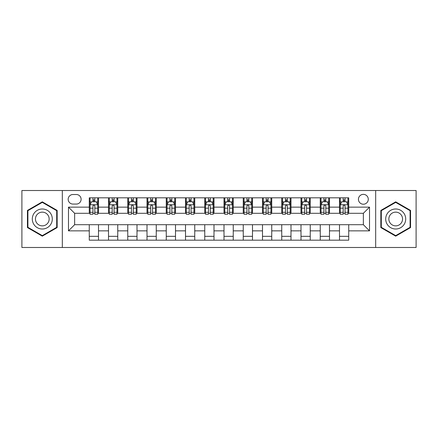<?xml version="1.0" encoding="UTF-8"?>
<svg xmlns="http://www.w3.org/2000/svg" width="438" height="438" viewBox="0 0 438 438"><rect width="100%" height="100%" fill="white"/><g stroke="black" fill="none" stroke-linecap="round" stroke-linejoin="round"><path stroke-width="0.66" d="M363.359 194.362A4.928 4.928 0 0 0 358.432 199.29A4.928 4.928 0 0 0 363.359 204.218A4.928 4.928 0 0 0 368.287 199.29A4.928 4.928 0 0 0 363.359 194.362M375.678 247.486L416.1 247.486L416.1 190.514L375.678 190.514L375.678 247.486L62.322 247.486L62.322 190.514L21.9 190.514L21.9 247.486L62.322 247.486M72.943 204.064L76.332 204.064A4.774 4.774 0 0 0 81.107 199.29A4.774 4.774 0 0 0 76.332 194.516L72.943 194.516A4.774 4.774 0 0 0 68.175 199.29A4.774 4.774 0 0 0 72.943 204.064M375.678 190.514L62.322 190.514M89.27 230.859L68.481 230.859L68.481 207.141L89.27 207.141L89.27 213.301L74.641 213.301L74.641 224.699L89.27 224.699L89.27 240.172L348.73 240.172L348.73 224.699L363.359 224.699L363.359 213.301L348.73 213.301L348.73 207.141L369.519 207.141L369.519 230.859L348.73 230.859M348.73 207.141L348.73 197.828L89.27 197.828L89.27 207.141M339.494 197.828L339.494 213.301L340.26 213.301M343.189 213.301L345.035 213.301M347.964 213.301L348.73 213.301M339.494 213.301L328.714 213.301M320.244 197.828L320.244 213.301L321.016 213.301M323.939 213.301L325.79 213.301M320.244 213.301L309.463 213.301M300.999 197.828L300.999 213.301L301.766 213.301M304.695 213.301L306.54 213.301M300.999 213.301L290.219 213.301M281.749 197.828L281.749 213.301L282.521 213.301M285.445 213.301L287.29 213.301M281.749 213.301L270.969 213.301M262.499 197.828L262.499 213.301L263.271 213.301M266.195 213.301L268.045 213.301M262.499 213.301L251.724 213.301M243.254 197.828L243.254 213.301L244.021 213.301M246.95 213.301L248.795 213.301M243.254 213.301L232.474 213.301M224.004 197.828L224.004 213.301L224.776 213.301M227.7 213.301L229.55 213.301M224.004 213.301L213.224 213.301M204.754 197.828L204.754 213.301L205.526 213.301M208.45 213.301L210.3 213.301M204.754 213.301L193.979 213.301M185.509 197.828L185.509 213.301L186.276 213.301M189.205 213.301L191.05 213.301M185.509 213.301L174.729 213.301M166.259 197.828L166.259 213.301L167.031 213.301M169.955 213.301L171.805 213.301M166.259 213.301L155.479 213.301M147.015 197.828L147.015 213.301L147.781 213.301M150.71 213.301L152.555 213.301M147.015 213.301L136.234 213.301M127.765 197.828L127.765 213.301L128.537 213.301M131.46 213.301L133.305 213.301M127.765 213.301L116.984 213.301M108.514 197.828L108.514 213.301L109.286 213.301M112.21 213.301L114.061 213.301M108.514 213.301L97.74 213.301M89.27 213.301L90.036 213.301M92.966 213.301L94.811 213.301M89.27 224.699L98.506 224.699L98.506 240.172M348.73 224.699L98.506 224.699M98.506 197.828L98.506 213.301M89.27 201.677L90.036 201.677M92.966 201.677L94.811 201.677M97.74 201.677L98.506 201.677M89.27 236.323L98.506 236.323M108.514 224.699L108.514 240.172M117.756 197.828L117.756 213.301M108.514 201.677L109.286 201.677M112.21 201.677L114.061 201.677M116.984 201.677L117.756 201.677M117.756 224.699L117.756 240.172M108.514 236.323L117.756 236.323M127.765 224.699L127.765 240.172M137.001 224.699L137.001 240.172M127.765 236.323L137.001 236.323M137.001 197.828L137.001 213.301M127.765 201.677L128.537 201.677M131.46 201.677L133.305 201.677M136.234 201.677L137.001 201.677M147.015 224.699L147.015 240.172M156.251 224.699L156.251 240.172M147.015 236.323L156.251 236.323M156.251 197.828L156.251 213.301M147.015 201.677L147.781 201.677M150.71 201.677L152.555 201.677M155.479 201.677L156.251 201.677M166.259 224.699L166.259 240.172M175.501 224.699L175.501 240.172M166.259 236.323L175.501 236.323M175.501 197.828L175.501 213.301M166.259 201.677L167.031 201.677M169.955 201.677L171.805 201.677M174.729 201.677L175.501 201.677M185.509 224.699L185.509 240.172M194.746 224.699L194.746 240.172M185.509 236.323L194.746 236.323M194.746 197.828L194.746 213.301M185.509 201.677L186.276 201.677M189.205 201.677L191.05 201.677M193.979 201.677L194.746 201.677M204.754 224.699L204.754 240.172M213.996 224.699L213.996 240.172M204.754 236.323L213.996 236.323M213.996 197.828L213.996 213.301M204.754 201.677L205.526 201.677M208.45 201.677L210.3 201.677M213.224 201.677L213.996 201.677M224.004 224.699L224.004 240.172M233.246 224.699L233.246 240.172M224.004 236.323L233.246 236.323M233.246 197.828L233.246 213.301M224.004 201.677L224.776 201.677M227.7 201.677L229.55 201.677M232.474 201.677L233.246 201.677M243.254 224.699L243.254 240.172M252.491 224.699L252.491 240.172M243.254 236.323L252.491 236.323M252.491 197.828L252.491 213.301M243.254 201.677L244.021 201.677M246.95 201.677L248.795 201.677M251.724 201.677L252.491 201.677M262.499 224.699L262.499 240.172M271.741 224.699L271.741 240.172M262.499 236.323L271.741 236.323M271.741 197.828L271.741 213.301M262.499 201.677L263.271 201.677M266.195 201.677L268.045 201.677M270.969 201.677L271.741 201.677M281.749 224.699L281.749 240.172M290.985 224.699L290.985 240.172M281.749 236.323L290.985 236.323M290.985 197.828L290.985 213.301M281.749 201.677L282.521 201.677M285.445 201.677L287.29 201.677M290.219 201.677L290.985 201.677M300.999 224.699L300.999 240.172M310.235 224.699L310.235 240.172M300.999 236.323L310.235 236.323M310.235 197.828L310.235 213.301M300.999 201.677L301.766 201.677M304.695 201.677L306.54 201.677M309.463 201.677L310.235 201.677M320.244 224.699L320.244 240.172M329.485 224.699L329.485 240.172M320.244 236.323L329.485 236.323M329.485 197.828L329.485 213.301M320.244 201.677L321.016 201.677M323.939 201.677L325.79 201.677M328.714 201.677L329.485 201.677M339.494 224.699L339.494 240.172M339.494 236.323L348.73 236.323M339.494 201.677L340.26 201.677M343.189 201.677L345.035 201.677M347.964 201.677L348.73 201.677M74.641 213.301L68.481 207.141M74.641 224.699L68.481 230.859M369.519 207.141L363.359 213.301M369.519 230.859L363.359 224.699M42.305 236.159L57.164 227.579L57.164 210.421L42.305 201.841L27.441 210.421L27.441 227.579L42.305 236.159M410.559 210.421L395.695 201.841L380.836 210.421L380.836 227.579L395.695 236.159L410.559 227.579L410.559 210.421M94.811 199.827L92.966 199.827M97.74 212.299L94.811 212.299L94.811 214.226L97.74 214.226L97.74 204.836L96.196 201.754L91.58 201.754L90.036 204.836L90.036 214.226L92.966 214.226L92.966 212.299L90.036 212.299M90.036 204.836L90.036 197.828M97.74 204.831L97.74 197.828M92.966 201.754L92.966 197.828M94.811 197.828L94.811 201.754M94.811 212.299L94.811 205.986C94.197 204.803 93.579 204.803 92.966 205.986L92.966 212.299M114.061 199.827L112.21 199.827M116.984 212.299L114.061 212.299L114.061 214.226L116.984 214.226L116.984 204.836L115.446 201.754L110.825 201.754L109.286 204.836L109.286 214.226L112.21 214.226L112.21 212.299L109.286 212.299M109.286 204.836L109.286 197.828M116.984 204.831L116.984 197.828M112.21 201.754L112.21 197.828M114.061 197.828L114.061 201.754M114.061 212.299L114.061 205.986C113.442 204.803 112.829 204.803 112.21 205.986L112.21 212.299M133.305 199.827L131.46 199.827M136.234 212.299L133.305 212.299L133.305 214.226L136.234 214.226L136.234 204.836L134.696 201.754L130.075 201.754L128.537 204.836L128.537 214.226L131.46 214.226L131.46 212.299L128.537 212.299M128.537 204.836L128.537 197.828M136.234 204.831L136.234 197.828M131.46 201.754L131.46 197.828M133.305 197.828L133.305 201.754M133.305 212.299L133.305 205.986C132.692 204.803 132.079 204.803 131.46 205.986L131.46 212.299M152.555 199.827L150.71 199.827M155.479 212.299L152.555 212.299L152.555 214.226L155.479 214.226L155.479 204.836L153.941 201.754L149.32 201.754L147.781 204.836L147.781 214.226L150.71 214.226L150.71 212.299L147.781 212.299M147.781 204.836L147.781 197.828M155.479 204.831L155.479 197.828M150.71 201.754L150.71 197.828M152.555 197.828L152.555 201.754M152.555 212.299L152.555 205.986C151.942 204.803 151.324 204.803 150.71 205.986L150.71 212.299M171.805 199.827L169.955 199.827M174.729 212.299L171.805 212.299L171.805 214.226L174.729 214.226L174.729 204.836L173.191 201.754L168.57 201.754L167.031 204.836L167.031 214.226L169.955 214.226L169.955 212.299L167.031 212.299M167.031 204.836L167.031 197.828M174.729 204.831L174.729 197.828M169.955 201.754L169.955 197.828M171.805 197.828L171.805 201.754M171.805 212.299L171.805 205.986C171.187 204.803 170.574 204.803 169.955 205.986L169.955 212.299M50.972 213.996A10.008 10.008 0 0 0 37.301 210.333A10.008 10.008 0 0 0 33.633 224.004A10.008 10.008 0 0 0 47.309 227.667A10.008 10.008 0 0 0 50.972 213.996M48.235 215.573A6.855 6.855 0 0 0 38.878 213.065A6.855 6.855 0 0 0 36.37 222.427A6.855 6.855 0 0 0 45.727 224.935A6.855 6.855 0 0 0 48.235 215.573M42.305 235.628L27.906 227.311L27.906 210.689L42.305 202.372L56.699 210.689L56.699 227.311L42.305 235.628M395.695 229.008A10.008 10.008 0 0 0 405.708 219A10.008 10.008 0 0 0 395.695 208.992A10.008 10.008 0 0 0 385.686 219A10.008 10.008 0 0 0 395.695 229.008M395.695 225.855A6.855 6.855 0 0 0 402.549 219A6.855 6.855 0 0 0 395.695 212.145A6.855 6.855 0 0 0 388.845 219A6.855 6.855 0 0 0 395.695 225.855M381.301 210.689L395.695 202.372L410.094 210.689L410.094 227.311L395.695 235.628L381.301 227.311L381.301 210.689M191.05 199.827L189.205 199.827M193.979 212.299L191.05 212.299L191.05 214.226L193.979 214.226L193.979 204.836L192.435 201.754L187.82 201.754L186.276 204.836L186.276 214.226L189.205 214.226L189.205 212.299L186.276 212.299M186.276 204.836L186.276 197.828M193.979 204.831L193.979 197.828M189.205 201.754L189.205 197.828M191.05 197.828L191.05 201.754M191.05 212.299L191.05 205.986C190.437 204.803 189.818 204.803 189.205 205.986L189.205 212.299M210.3 199.827L208.45 199.827M213.224 212.299L210.3 212.299L210.3 214.226L213.224 214.226L213.224 204.836L211.685 201.754L207.064 201.754L205.526 204.836L205.526 214.226L208.45 214.226L208.45 212.299L205.526 212.299M205.526 204.836L205.526 197.828M213.224 204.831L213.224 197.828M208.45 201.754L208.45 197.828M210.3 197.828L210.3 201.754M210.3 212.299L210.3 205.986C209.687 204.803 209.068 204.803 208.45 205.986L208.45 212.299M229.55 199.827L227.7 199.827M232.474 212.299L229.55 212.299L229.55 214.226L232.474 214.226L232.474 204.836L230.935 201.754L226.315 201.754L224.776 204.836L224.776 214.226L227.7 214.226L227.7 212.299L224.776 212.299M224.776 204.836L224.776 197.828M232.474 204.831L232.474 197.828M227.7 201.754L227.7 197.828M229.55 197.828L229.55 201.754M229.55 212.299L229.55 205.986C228.932 204.803 228.318 204.803 227.7 205.986L227.7 212.299M248.795 199.827L246.95 199.827M251.724 212.299L248.795 212.299L248.795 214.226L251.724 214.226L251.724 204.836L250.18 201.754L245.565 201.754L244.021 204.836L244.021 214.226L246.95 214.226L246.95 212.299L244.021 212.299M244.021 204.836L244.021 197.828M251.724 204.831L251.724 197.828M246.95 201.754L246.95 197.828M248.795 197.828L248.795 201.754M248.795 212.299L248.795 205.986C248.182 204.803 247.563 204.803 246.95 205.986L246.95 212.299M268.045 199.827L266.195 199.827M270.969 212.299L268.045 212.299L268.045 214.226L270.969 214.226L270.969 204.836L269.43 201.754L264.809 201.754L263.271 204.836L263.271 214.226L266.195 214.226L266.195 212.299L263.271 212.299M263.271 204.836L263.271 197.828M270.969 204.831L270.969 197.828M266.195 201.754L266.195 197.828M268.045 197.828L268.045 201.754M268.045 212.299L268.045 205.986C267.426 204.803 266.813 204.803 266.195 205.986L266.195 212.299M287.29 199.827L285.445 199.827M290.219 212.299L287.29 212.299L287.29 214.226L290.219 214.226L290.219 204.836L288.68 201.754L284.059 201.754L282.521 204.836L282.521 214.226L285.445 214.226L285.445 212.299L282.521 212.299M282.521 204.836L282.521 197.828M290.219 204.831L290.219 197.828M285.445 201.754L285.445 197.828M287.29 197.828L287.29 201.754M287.29 212.299L287.29 205.986C286.676 204.803 286.063 204.803 285.445 205.986L285.445 212.299M306.54 199.827L304.695 199.827M309.463 212.299L306.54 212.299L306.54 214.226L309.463 214.226L309.463 204.836L307.925 201.754L303.304 201.754L301.766 204.836L301.766 214.226L304.695 214.226L304.695 212.299L301.766 212.299M301.766 204.836L301.766 197.828M309.463 204.831L309.463 197.828M304.695 201.754L304.695 197.828M306.54 197.828L306.54 201.754M306.54 212.299L306.54 205.986C305.927 204.803 305.308 204.803 304.695 205.986L304.695 212.299M325.79 199.827L323.939 199.827M328.714 212.299L325.79 212.299L325.79 214.226L328.714 214.226L328.714 204.836L327.175 201.754L322.554 201.754L321.016 204.836L321.016 214.226L323.939 214.226L323.939 212.299L321.016 212.299M321.016 204.836L321.016 197.828M328.714 204.831L328.714 197.828M323.939 201.754L323.939 197.828M325.79 197.828L325.79 201.754M325.79 212.299L325.79 205.986C325.171 204.803 324.558 204.803 323.939 205.986L323.939 212.299M345.035 199.827L343.189 199.827M347.964 212.299L345.035 212.299L345.035 214.226L347.964 214.226L347.964 204.836L346.42 201.754L341.804 201.754L340.26 204.836L340.26 214.226L343.189 214.226L343.189 212.299L340.26 212.299M340.26 204.836L340.26 197.828M347.964 204.831L347.964 197.828M343.189 201.754L343.189 197.828M345.035 197.828L345.035 201.754M345.035 212.299L345.035 205.986C344.421 204.803 343.803 204.803 343.189 205.986L343.189 212.299M108.514 230.859L98.506 230.859M108.514 207.141L98.506 207.141M127.765 207.141L117.756 207.141M127.765 230.859L117.756 230.859M147.015 207.141L137.001 207.141M147.015 230.859L137.001 230.859M166.259 207.141L156.251 207.141M166.259 230.859L156.251 230.859M185.509 207.141L175.501 207.141M185.509 230.859L175.501 230.859M204.754 207.141L194.746 207.141M204.754 230.859L194.746 230.859M224.004 207.141L213.996 207.141M224.004 230.859L213.996 230.859M243.254 207.141L233.246 207.141M243.254 230.859L233.246 230.859M262.499 207.141L252.491 207.141M262.499 230.859L252.491 230.859M281.749 207.141L271.741 207.141M281.749 230.859L271.741 230.859M300.999 207.141L290.985 207.141M300.999 230.859L290.985 230.859M320.244 207.141L310.235 207.141M320.244 230.859L310.235 230.859M339.494 207.141L329.485 207.141M339.494 230.859L329.485 230.859M97.701 204.754L90.075 204.754M90.036 201.94L91.487 201.94M96.289 201.94L97.74 201.94M92.966 208.17L90.036 208.17M97.74 208.17L94.811 208.17M94.811 200.807L92.966 200.807M116.946 204.754L109.325 204.754M109.286 201.94L110.732 201.94M115.539 201.94L116.984 201.94M112.21 208.17L109.286 208.17M116.984 208.17L114.061 208.17M114.061 200.807L112.21 200.807M136.196 204.754L128.575 204.754M128.537 201.94L129.982 201.94M134.784 201.94L136.234 201.94M131.46 208.17L128.537 208.17M136.234 208.17L133.305 208.17M133.305 200.807L131.46 200.807M155.441 204.754L147.82 204.754M147.781 201.94L149.232 201.94M154.034 201.94L155.479 201.94M150.71 208.17L147.781 208.17M155.479 208.17L152.555 208.17M152.555 200.807L150.71 200.807M174.691 204.754L167.07 204.754M167.031 201.94L168.477 201.94M173.284 201.94L174.729 201.94M169.955 208.17L167.031 208.17M174.729 208.17L171.805 208.17M171.805 200.807L169.955 200.807M193.941 204.754L186.314 204.754M186.276 201.94L187.727 201.94M192.528 201.94L193.979 201.94M189.205 208.17L186.276 208.17M193.979 208.17L191.05 208.17M191.05 200.807L189.205 200.807M213.186 204.754L205.564 204.754M205.526 201.94L206.971 201.94M211.778 201.94L213.224 201.94M208.45 208.17L205.526 208.17M213.224 208.17L210.3 208.17M210.3 200.807L208.45 200.807M232.436 204.754L224.814 204.754M224.776 201.94L226.222 201.94M231.029 201.94L232.474 201.94M227.7 208.17L224.776 208.17M232.474 208.17L229.55 208.17M229.55 200.807L227.7 200.807M251.686 204.754L244.059 204.754M244.021 201.94L245.472 201.94M250.273 201.94L251.724 201.94M246.95 208.17L244.021 208.17M251.724 208.17L248.795 208.17M248.795 200.807L246.95 200.807M270.93 204.754L263.309 204.754M263.271 201.94L264.716 201.94M269.523 201.94L270.969 201.94M266.195 208.17L263.271 208.17M270.969 208.17L268.045 208.17M268.045 200.807L266.195 200.807M290.18 204.754L282.559 204.754M282.521 201.94L283.966 201.94M288.768 201.94L290.219 201.94M285.445 208.17L282.521 208.17M290.219 208.17L287.29 208.17M287.29 200.807L285.445 200.807M309.425 204.754L301.804 204.754M301.766 201.94L303.216 201.94M308.018 201.94L309.463 201.94M304.695 208.17L301.766 208.17M309.463 208.17L306.54 208.17M306.54 200.807L304.695 200.807M328.675 204.754L321.054 204.754M321.016 201.94L322.461 201.94M327.268 201.94L328.714 201.94M323.939 208.17L321.016 208.17M328.714 208.17L325.79 208.17M325.79 200.807L323.939 200.807M347.925 204.754L340.299 204.754M340.26 201.94L341.711 201.94M346.513 201.94L347.964 201.94M343.189 208.17L340.26 208.17M347.964 208.17L345.035 208.17M345.035 200.807L343.189 200.807"/></g></svg>

